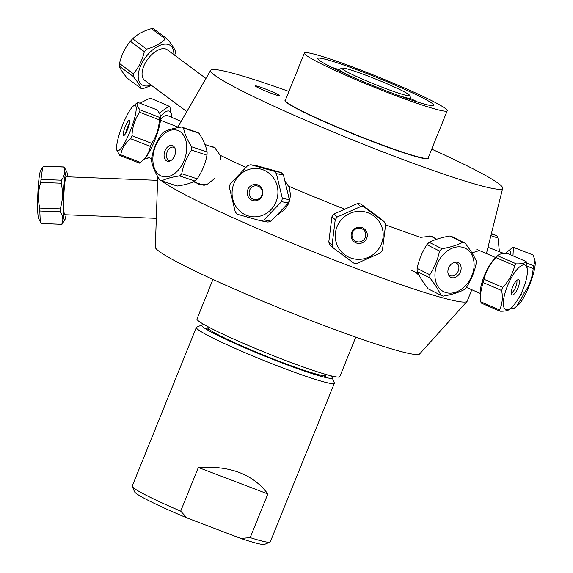 <?xml version="1.0" encoding="UTF-8"?>
<svg xmlns="http://www.w3.org/2000/svg" width="573" height="573" viewBox="0 0 573 573"><rect width="100%" height="100%" fill="white"/><g stroke="black" fill="none" stroke-linecap="round" stroke-linejoin="round"><path stroke-width="0.86" d="M355.761 337.139L339.796 376.662A77.011 5.508 -158 0 1 266.323 352.918A77.011 5.508 -158 0 1 196.983 318.96L212.955 279.438M308.919 52.967A77.011 5.508 -158 0 1 389.561 81.61A77.011 5.508 -158 0 1 447.219 110.768A77.011 5.508 -158 0 1 373.754 87.024A77.011 5.508 -158 0 1 304.413 53.067A77.011 5.508 -158 0 1 308.919 52.967M430.216 105.461A62.622 4.477 -158 0 1 365.825 82.662A62.622 4.477 -158 0 1 317.736 58.654A62.622 4.477 -158 0 1 377.492 77.763A62.622 4.477 -158 0 1 433.761 105.532A62.622 4.477 -158 0 1 430.216 105.461M447.219 110.768L428.131 158.026A77.011 5.508 -158 0 1 354.658 134.283A77.011 5.508 -158 0 1 285.318 100.325L304.413 53.067M417.753 102.101A59.348 4.247 22 0 0 410.612 98.585M339.209 69.734A59.348 4.247 22 0 0 331.631 67.306M210.355 146.301L214.381 147.247L220.204 155.276L220.849 160.025M214.71 178.554L206.767 184.664L198.759 184.628L196.324 182.751M285.397 181.419L289.365 187.679L290.547 195.372L288.95 203.007L284.81 209.575L278.156 214.402M385.529 224.809A166.858 11.94 -158 0 0 420.518 237.337L431.412 236.155L435.659 238.676M418.577 274.324L416.621 273.887M431.72 149.138A157.482 11.267 -158 0 1 502.679 188.288A157.482 11.267 -158 0 1 352.416 139.848A157.482 11.267 -158 0 1 210.671 70.307A157.482 11.267 -158 0 1 219.839 70.2A157.482 11.267 -158 0 1 288.914 91.436M285.397 100.146A77.255 5.529 22 0 0 354.565 134.526A77.255 5.529 22 0 0 428.203 157.847M271.666 91.558A12.993 0.931 -158 0 1 279.481 95.662A12.993 0.931 -158 0 1 267.09 91.659A12.993 0.931 -158 0 1 255.393 85.936A12.993 0.931 -158 0 1 271.666 91.558M245.803 167.33A166.858 11.94 -158 0 1 220.204 155.276M344.344 209.03A166.858 11.94 -158 0 1 288.813 186.268M479.372 250.508L471.994 252.908A166.858 11.94 -158 0 1 471.937 252.894M502.679 188.288L486.441 253.517A166.858 11.94 -158 0 1 486.427 253.567M471.808 289.752L467.224 301.111A166.858 11.94 -158 0 1 467.052 301.384A166.858 11.94 -158 0 1 325.385 256.597A166.858 11.94 -158 0 1 161.522 180.789M158.821 178.404A166.858 11.94 -158 0 1 157.747 176.606M467.052 301.384L419.615 353.964A142.57 10.199 -158 0 1 283.75 309.785A142.57 10.199 -158 0 1 155.333 247.192L157.733 176.577M208.2 326.839L207.849 327.706A63.66 4.555 22 0 0 209.553 329.704A63.66 4.555 22 0 0 273.163 358.956A63.66 4.555 22 0 0 325.908 375.401L326.259 374.534M330.069 375.58A70.336 5.035 -158 0 1 332.061 377.5A70.336 5.035 -158 0 1 276.15 360.646A70.336 5.035 -158 0 1 203.537 327.412A70.336 5.035 -158 0 1 201.968 324.934L196.639 327.183A74.447 5.329 22 0 0 196.317 327.462A74.447 5.329 22 0 0 198.308 329.804A74.447 5.329 22 0 0 272.698 364.013A74.447 5.329 22 0 0 334.367 383.237L270.298 541.822A74.447 5.329 -158 0 1 269.976 542.108A74.447 5.329 -158 0 1 250.186 537.632L240.832 538.455A70.336 5.035 22 0 0 264.647 544.35L269.976 542.108M240.832 538.455L186.97 517.928L180.688 511.152A74.447 5.329 -158 0 1 134.232 488.389A74.447 5.329 -158 0 1 132.284 486.477A74.447 5.329 -158 0 1 132.248 486.047L196.317 327.462M334.367 383.237A74.447 5.329 22 0 0 334.331 382.814L332.061 377.5M327.742 377.951A74.447 5.329 22 0 0 323.681 375.709M209.238 329.468A74.447 5.329 22 0 0 204.762 328.265M180.688 511.152L198.337 467.468C230.002 465.448 253.166 474.272 267.835 493.947L250.186 537.632M132.284 486.477L134.555 491.784A70.336 5.035 22 0 0 186.97 517.928M198.337 467.468L267.835 493.947M201.968 324.934A70.336 5.035 -158 0 1 204.733 324.941M344.122 68.201A36.486 2.607 -158 0 1 381.131 81.273A36.486 2.607 -158 0 1 409.631 95.376A36.486 2.607 -158 0 1 374.842 84.338A36.486 2.607 -158 0 1 342.145 68.115A36.486 2.607 -158 0 1 344.122 68.201M342.145 68.115L339.524 69.218A38.506 2.758 22 0 0 339.359 69.362A38.506 2.758 22 0 0 350.977 76.309M397.583 95.139A38.506 2.758 22 0 0 410.762 98.212A38.506 2.758 22 0 0 410.748 97.99L409.631 95.376M495.96 257.614L514.69 265.722C512.756 273.83 508.774 281.057 502.757 287.395L484.02 279.287C485.954 271.179 489.936 263.96 495.96 257.614A28.7 9.261 -66.6 0 1 497.636 255.766L495.702 257.506A24.252 7.829 113.4 0 0 483.404 278.17A24.252 7.829 113.4 0 0 480.153 293.433L480.167 295.052L482.939 282.453A28.7 9.261 -66.6 0 1 484.02 279.287M527.375 271.215A24.252 7.829 -66.6 0 1 524.603 285.139A24.252 7.829 -66.6 0 1 511.825 307.142A24.252 7.829 -66.6 0 1 506.589 288.205A24.252 7.829 -66.6 0 1 519.725 266.81A24.252 7.829 -66.6 0 1 527.375 271.215L526.737 262.849A28.7 9.261 113.4 0 0 526.15 261.539C524.932 263.2 521.666 263.974 516.366 263.867A28.7 9.261 113.4 0 0 514.69 265.722M516.366 263.867L497.636 255.766C498.854 254.104 502.113 253.323 507.42 253.431L526.15 261.539M511.295 292.982A6.983 2.256 113.4 0 0 515.571 287.438A6.983 2.256 113.4 0 0 516.688 280.519M512.226 288.09A8.215 2.65 -66.6 0 1 518.078 279.746A8.215 2.65 -66.6 0 1 517.791 288.398A8.215 2.65 -66.6 0 1 511.682 294.529A8.215 2.65 -66.6 0 1 512.226 288.09M502.757 287.395A28.7 9.261 113.4 0 0 501.669 290.561C502.994 297.896 502.277 304.342 499.52 309.907A28.7 9.261 113.4 0 0 500.107 311.218C505.415 311.325 508.674 310.545 509.898 308.883M500.107 311.218L481.377 303.11A28.7 9.261 -66.6 0 1 480.79 301.799L480.167 295.052M482.939 282.453L501.669 290.561M499.52 309.907L480.79 301.799M380.365 253.001A28.7 28.091 132 0 0 382.413 250.251L385.579 224.945A28.7 28.091 132 0 0 384.261 221.844L364.034 206.917A28.7 28.091 132 0 0 360.675 206.566L337.282 216.938A28.7 28.091 132 0 0 335.234 219.688L332.068 244.993A28.7 28.091 132 0 0 333.386 248.095L353.613 263.021A28.7 28.091 132 0 0 356.979 263.372L380.365 253.001M337.125 245.122A24.252 23.737 -48 0 1 350.576 213.099A24.252 23.737 -48 0 1 381.826 226.851A24.252 23.737 -48 0 1 367.859 257.542A24.252 23.737 -48 0 1 337.125 245.122M366.699 232.008A8.215 8.036 -48 0 1 358.204 243.418A8.215 8.036 -48 0 1 352.746 230.547A8.215 8.036 -48 0 1 366.699 232.008M365.252 232.208A6.983 6.833 132 0 0 353.813 230.461A6.983 6.833 132 0 0 362.859 240.603A6.983 6.833 132 0 0 365.252 232.208M333.386 248.095L330.098 245.129A28.7 28.091 -48 0 1 328.78 242.028L331.946 216.73A28.7 28.091 -48 0 1 333.995 213.98L357.38 203.601A28.7 28.091 -48 0 1 360.746 203.959L380.973 218.886L384.261 221.844M332.068 244.993L328.78 242.028M331.946 216.73L335.234 219.688M337.282 216.938L333.995 213.98M357.38 203.601L360.675 206.566M364.034 206.917L360.746 203.959M235.274 211.917A28.7 27.089 -79.8 0 0 237.537 214.323L260.894 220.82L267.913 222.073A28.7 27.089 100.2 0 0 271.058 221.171L264.046 219.91L281.465 201.682A28.7 27.089 -79.8 0 0 282.346 198.365L276.401 173.648A28.7 27.089 -79.8 0 0 274.138 171.234L250.781 164.738A28.7 27.089 -79.8 0 0 247.636 165.647L230.217 183.876A28.7 27.089 -79.8 0 0 229.329 187.192L235.274 211.917M249.391 169.279A24.252 22.891 100.2 0 1 277.396 186.934A24.252 22.891 100.2 0 1 259.275 216.322A24.252 22.891 100.2 0 1 232.609 198.33A24.252 22.891 100.2 0 1 249.391 169.279M260.894 220.82A28.7 27.089 -79.8 0 0 264.046 219.91M256.905 200.536A8.215 7.75 100.2 0 1 247.529 190.551A8.215 7.75 100.2 0 1 260.572 186.798A8.215 7.75 100.2 0 1 256.905 200.536M257.313 199.476A6.983 6.59 -79.8 0 0 262.298 192.406A6.983 6.59 -79.8 0 0 256.933 185.881A6.983 6.59 -79.8 0 0 249.212 191.59A6.983 6.59 -79.8 0 0 254.462 199.626A6.983 6.59 -79.8 0 0 257.313 199.476M250.781 164.738L257.793 165.998L281.157 172.494A28.7 27.089 100.2 0 1 283.42 174.901L289.358 199.626A28.7 27.089 100.2 0 1 288.477 202.942L271.058 221.171M281.157 172.494L274.138 171.234M276.401 173.648L283.42 174.901M289.358 199.626L282.346 198.365M281.465 201.682L288.477 202.942M464.073 289.723A28.7 21.566 116.7 0 0 466.422 287.402C471.063 280.204 474.308 272.304 476.177 263.709A28.7 21.566 116.7 0 0 476.077 260.543C473.807 255.465 470.147 249.685 465.104 243.217A28.7 21.566 116.7 0 0 462.655 242.372C457.132 245.187 450.228 247.314 441.926 248.739A28.7 21.566 116.7 0 0 439.577 251.053C437.715 259.648 434.463 267.548 429.822 274.754A28.7 21.566 116.7 0 0 429.922 277.919C434.964 284.387 438.624 290.167 440.895 295.245A28.7 21.566 116.7 0 0 443.344 296.091C451.639 294.665 458.55 292.545 464.073 289.723M434.936 276.007A24.252 18.221 -63.3 0 1 454.432 247.45A24.252 18.221 -63.3 0 1 474.1 265.32A24.252 18.221 -63.3 0 1 454.597 292.531A24.252 18.221 -63.3 0 1 434.936 276.007M461.143 267.956A8.215 6.174 -63.3 0 1 455.499 277.282A8.215 6.174 -63.3 0 1 448.107 273.701A8.215 6.174 -63.3 0 1 453.666 262.635A8.215 6.174 -63.3 0 1 461.143 267.956M447.979 273.063A6.983 5.243 116.7 0 0 450.12 275.599A6.983 5.243 116.7 0 0 455.993 274.302A6.983 5.243 116.7 0 0 458.894 267.627A6.983 5.243 116.7 0 0 456.387 263.122A6.983 5.243 116.7 0 0 453.085 262.914M440.895 295.245L428.181 288.856C423.139 282.382 419.479 276.601 417.208 271.523A28.7 21.566 -63.3 0 1 417.108 268.365C418.978 259.762 422.222 251.869 426.864 244.664A28.7 21.566 -63.3 0 1 429.213 242.343C434.735 239.528 441.647 237.401 449.941 235.976A28.7 21.566 -63.3 0 1 452.391 236.821L465.104 243.217M417.208 271.523L429.922 277.919M429.822 274.754L417.108 268.365M426.864 244.664L439.577 251.053M441.926 248.739L429.213 242.343M449.941 235.976L462.655 242.372M116.706 148.708L116.899 150.355L119.8 155.462L139.526 163.112A28.7 5.522 111.2 0 0 140.464 162.446L120.738 154.796C121.877 148.615 125.179 143.264 130.63 138.752A28.7 5.522 -68.8 0 0 131.976 135.701C132.37 127.034 134.913 119.205 139.604 112.208A28.7 5.522 -68.8 0 0 140.02 109.823C137.112 106.506 136.36 104.028 137.756 102.381A28.7 5.522 -68.8 0 0 136.825 103.04L133.201 106.163A24.252 4.67 111.2 0 1 133.638 105.819A24.252 4.67 111.2 0 1 132.836 123.983A24.252 4.67 111.2 0 1 118.84 150.434A24.252 4.67 111.2 0 1 116.706 148.708A24.252 4.67 111.2 0 1 122.078 126.318A24.252 4.67 111.2 0 1 133.201 106.163M119.8 155.462A28.7 5.522 -68.8 0 0 120.738 154.796M123.99 135.522A8.215 1.583 111.2 0 1 123.646 135.686A8.215 1.583 111.2 0 1 124.957 127.435A8.215 1.583 111.2 0 1 129.548 120.466A8.215 1.583 111.2 0 1 128.151 127.929A8.215 1.583 111.2 0 1 123.99 135.522M129.469 123.532A6.983 1.347 -68.8 0 0 125.659 133.359M137.756 102.381L157.489 110.03L160.383 115.13L159.752 117.472A28.7 5.522 111.2 0 1 159.337 119.857C158.943 128.524 156.4 136.353 151.709 143.35A28.7 5.522 111.2 0 1 150.355 146.402C149.209 152.583 145.914 157.933 140.464 162.446L144.088 159.323A24.252 4.67 -68.8 0 0 155.211 139.167A24.252 4.67 -68.8 0 0 160.583 116.785L160.383 115.13M159.752 117.472L140.02 109.823M139.604 112.208L159.337 119.857M151.709 143.35L131.976 135.701M130.63 138.752L150.355 146.402M491.419 233.533L496.741 235.689A28.7 18.83 108.4 0 1 497.98 238.017L499.42 251.712M490.889 235.653L497.98 238.017M496.741 235.689L491.326 233.884M520.692 294.4L523.17 295.36L516.531 306.426L513.874 308.482L511.41 307.529M512.993 255.845L513.372 247.335L533.098 254.985L534.996 260.507L533.778 265.843A28.7 5.522 111.2 0 1 533.169 268.529C532.453 277.353 529.581 285.347 524.553 292.502A28.7 5.522 111.2 0 1 523.17 295.36M524.553 292.502L522.06 291.535M513.372 247.335A28.7 5.522 -68.8 0 0 512.599 247.507L507.793 251.418A24.252 4.67 111.2 0 1 509.161 250.616A24.252 4.67 111.2 0 1 510.772 254.885M505.959 253.438A24.252 4.67 111.2 0 1 507.793 251.418M513.874 308.482A28.7 5.522 111.2 0 1 513.107 308.654L511.052 307.859M516.531 306.426L518.68 304.571A24.252 4.67 -68.8 0 0 529.803 284.416A24.252 4.67 -68.8 0 0 535.175 262.033L534.996 260.507M527.181 266.209L533.169 268.529M533.778 265.843L526.78 263.129M207.111 151.938L191.669 146.795C187.285 140.005 184.585 133.781 183.568 128.108L199.01 133.251C203.394 140.041 206.094 146.273 207.111 151.938A28.7 18.83 108.4 0 1 206.982 155.204C205.399 163.649 202.133 171.535 197.184 178.855A28.7 18.83 108.4 0 1 195.049 181.061C190.766 183.274 184.8 184.929 177.15 186.017L161.708 180.875C165.991 178.661 171.957 177.007 179.607 175.918A28.7 18.83 -71.6 0 0 181.741 173.705C183.324 165.268 186.59 157.382 191.54 150.062A28.7 18.83 -71.6 0 0 191.669 146.795M191.54 150.062L206.982 155.204M183.568 128.108A28.7 18.83 -71.6 0 0 181.562 127.048L197.005 132.198A28.7 18.83 108.4 0 1 199.01 133.251M160.54 175.682A24.252 15.915 108.4 0 1 155.899 145.198A24.252 15.915 108.4 0 1 179.879 131.504A24.252 15.915 108.4 0 1 183.697 161.5A24.252 15.915 108.4 0 1 160.54 175.682M181.562 127.048C173.913 128.144 167.946 129.792 163.663 132.005A28.7 18.83 -71.6 0 0 161.529 134.218C156.579 141.538 153.313 149.417 151.73 157.862A28.7 18.83 -71.6 0 0 151.601 161.128C152.619 166.793 155.319 173.025 159.702 179.815A28.7 18.83 -71.6 0 0 161.708 180.875M172.931 145.786A8.215 5.386 108.4 0 1 174.607 147.462A8.215 5.386 108.4 0 1 170.117 160.949A8.215 5.386 108.4 0 1 164.258 153.299A8.215 5.386 108.4 0 1 172.931 145.786M174.987 148.242A6.983 4.584 -71.6 0 0 173.991 147.426A6.983 4.584 -71.6 0 0 173.533 147.232A6.983 4.584 -71.6 0 0 166.979 152.411A6.983 4.584 -71.6 0 0 169.121 160.483A6.983 4.584 -71.6 0 0 170.883 160.547M197.184 178.855L181.741 173.705M179.607 175.918L195.049 181.061M181.125 121.44L167.459 115.531A19.511 6.296 113.4 0 0 160.562 119.642M140.371 103.391L141.252 102.488L150.276 98.076L169.006 106.184L159.566 112.888M145.055 158.363L145.957 158.75L149.116 157.733M171.685 117.358L171.714 116.67M160.555 116.555A24.252 7.829 -66.6 0 1 169.852 111.463A24.252 7.829 -66.6 0 1 171.728 117.3L169.916 106.857A28.7 9.261 113.4 0 0 169.006 106.184M145.184 158.212A28.7 9.261 113.4 0 0 145.957 158.75M160.633 118.597L161.235 118.862M133.43 73.802L119.499 63.467C121.533 54.893 125.165 47.509 130.4 41.306L144.332 51.642C142.297 60.208 138.659 67.6 133.43 73.802A28.7 15.356 126.6 0 0 133.201 76.438C137.42 81.624 140.048 85.628 141.08 88.443A28.7 15.356 126.6 0 0 143.135 88.586L151.594 85.456M141.08 88.443L127.149 78.107C122.923 72.921 120.294 68.918 119.263 66.103A28.7 15.356 -53.4 0 1 119.499 63.467M119.263 66.103L133.201 76.438M151.172 85.148A24.252 12.978 -53.4 0 1 138.301 78.193A24.252 12.978 -53.4 0 1 147.612 54.815A24.252 12.978 -53.4 0 1 165.518 44.121A24.252 12.978 -53.4 0 1 173.812 54.621M174.715 55.295L175.109 53.769A28.7 15.356 126.6 0 0 175.345 51.133C174.314 48.318 171.685 44.314 167.459 39.129A28.7 15.356 126.6 0 0 165.404 38.985C160.741 43.555 154.481 46.943 146.624 49.142A28.7 15.356 126.6 0 0 144.332 51.642M205.958 78.465L167.33 49.815A19.002 10.164 126.6 0 0 147.848 59.019A19.002 10.164 126.6 0 0 144.697 80.342L186.819 111.585M130.4 41.306A28.7 15.356 -53.4 0 1 132.685 38.806C137.355 34.237 143.615 30.849 151.473 28.65A28.7 15.356 -53.4 0 1 153.528 28.793L167.459 39.129M146.624 49.142L132.685 38.806M151.473 28.65L165.404 38.985M66.769 171.8L64.176 166.987A28.7 2.521 92.3 0 0 64.076 166.958A28.7 2.521 92.3 0 0 63.875 167.037C65.401 171.52 64.584 175.911 61.426 180.201A28.7 2.521 92.3 0 0 61.161 183.202C63.18 191.84 62.858 200.392 60.194 208.859A28.7 2.521 92.3 0 0 60.237 211.802C63.073 216.057 63.567 220.218 61.719 224.294A28.7 2.521 92.3 0 0 61.82 224.322A28.7 2.521 92.3 0 0 62.02 224.236L64.885 219.703A24.252 2.127 -87.7 0 1 64.72 219.91A24.252 2.127 -87.7 0 1 63.331 196.833A24.252 2.127 -87.7 0 1 66.418 171.506A24.252 2.127 -87.7 0 1 66.769 171.8A24.252 2.127 -87.7 0 1 67.571 176.806M42.66 167.402L40.568 170.768A24.252 2.127 92.3 0 0 37.825 194.648A24.252 2.127 92.3 0 0 38.685 218.678L40.296 221.794L39.795 210.993A28.7 2.521 -87.7 0 1 39.752 208.056C37.732 199.411 38.054 190.859 40.719 182.393A28.7 2.521 -87.7 0 1 40.984 179.399L42.66 167.402L43.433 166.234A28.7 2.521 -87.7 0 1 43.634 166.156L64.076 166.958M61.82 224.322L41.378 223.513A28.7 2.521 -87.7 0 1 41.277 223.484L40.296 221.794M66.081 214.775A24.252 2.127 -87.7 0 1 64.885 219.703M157.604 180.345L66.253 176.756A19.002 1.669 92.3 0 0 66.217 176.756A19.002 1.669 92.3 0 0 63.832 195.851A19.002 1.669 92.3 0 0 64.756 214.725L156.314 218.32M61.719 224.294L41.277 223.484M43.433 166.234L63.875 167.037M61.426 180.201L40.984 179.399M40.719 182.393L61.161 183.202M60.194 208.859L39.752 208.056M39.795 210.993L60.237 211.802M210.671 70.307L177.888 127.034M410.196 99.616L410.762 98.212M338.793 70.773L339.359 69.362M495.652 257.556L476.808 249.398M480.153 293.362L466.408 287.417M511.825 307.142L509.526 309.277M436.748 239.228L429.836 235.754M418.19 273.572L411.4 270.155M146.387 156.673L151.666 158.721M160.497 120.294L178.984 127.464M504.068 253.517L487.995 247.285M193.466 181.799L204.203 185.373M204.926 144.489L215.749 148.092M140.306 103.362L141.252 102.488"/></g></svg>
